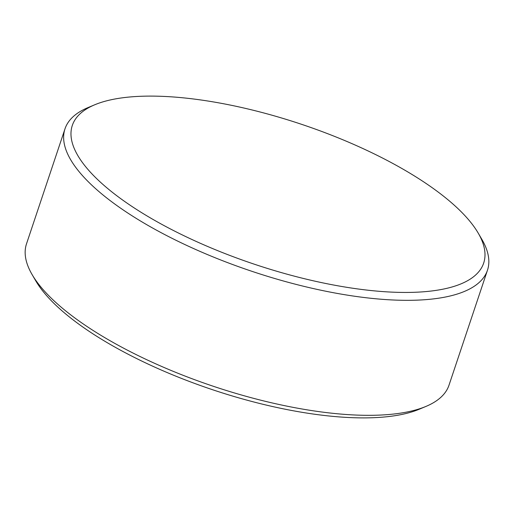 <?xml version="1.0" encoding="UTF-8"?>
<svg xmlns="http://www.w3.org/2000/svg" width="514" height="514" viewBox="0 0 514 514"><rect width="100%" height="100%" fill="white"/><g stroke="black" fill="none" stroke-linecap="round" stroke-linejoin="round"><path stroke-width="0.77" d="M425.971 406.413L419.27 409.221A216.895 73.823 -161.5 0 1 83.878 327.752A216.895 73.823 -161.5 0 1 35.8 280.914L32.138 274.637A222.755 75.821 18.5 0 0 81.52 322.747A222.755 75.821 18.5 0 0 425.971 406.413A222.755 75.821 18.5 0 0 449.005 385.179L487.484 270.184A222.755 75.821 -161.5 0 1 342.298 294.304A222.755 75.821 -161.5 0 1 119.993 207.746A222.755 75.821 -161.5 0 1 64.995 128.821A222.755 75.821 -161.5 0 1 88.029 107.587L94.73 104.779A216.895 73.823 18.5 0 0 125.859 202.304A216.895 73.823 18.5 0 0 377.443 291.155A216.895 73.823 18.5 0 0 478.2 233.086A216.895 73.823 18.5 0 0 430.122 186.248A216.895 73.823 18.5 0 0 94.73 104.779M64.995 128.821L26.516 243.816A222.755 75.821 18.5 0 0 32.138 274.637M478.2 233.086L481.862 239.363A222.755 75.821 -161.5 0 1 487.484 270.184"/></g></svg>
